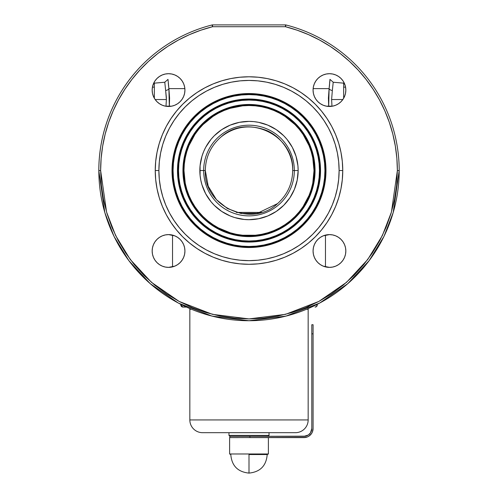 <?xml version="1.0" encoding="UTF-8"?>
<svg xmlns="http://www.w3.org/2000/svg" width="498" height="498" viewBox="0 0 498 498"><rect width="100%" height="100%" fill="white"/><g stroke="black" fill="none" stroke-linecap="round" stroke-linejoin="round"><path stroke-width="0.75" d="M249 236.077A65.537 65.537 0 0 0 314.537 170.54A65.537 65.537 0 0 0 249 105.003L249 104.474A66.06 66.06 0 0 1 315.06 170.54A66.06 66.06 0 0 1 249 236.6L249 235.548A65.014 65.014 0 0 1 183.986 170.54A65.014 65.014 0 0 1 249 105.526L249 105.003A65.537 65.537 0 0 0 183.463 170.54A65.537 65.537 0 0 0 249 236.077A65.537 65.537 0 0 0 314.537 170.54A65.537 65.537 0 0 0 249 105.003L249 105.526L255.374 105.837L261.68 106.777L267.874 108.327L273.881 110.475L279.646 113.202L285.117 116.482L294.972 124.568L299.254 129.293L303.058 134.416L309.065 145.659L311.213 151.666L312.763 157.854L314.014 170.54L312.763 183.22L311.213 189.408L309.065 195.415L303.058 206.658L299.254 211.781L294.972 216.506L290.241 220.795L285.117 224.592L279.646 227.872L273.881 230.599L267.874 232.753L261.68 234.303L255.374 235.237L242.626 235.237L236.32 234.303L230.126 232.753L218.354 227.872L212.883 224.592L207.759 220.795L203.028 216.506L198.746 211.781L194.942 206.658L191.668 201.186L188.935 195.415L186.787 189.408L185.237 183.22L183.986 170.54L184.304 164.166L185.237 157.854L186.787 151.666L188.935 145.659L194.942 134.416L198.746 129.293L203.028 124.568L212.883 116.482L218.354 113.202L224.119 110.475L230.126 108.327L242.626 105.837L249 105.526A65.014 65.014 0 0 1 314.014 170.54A65.014 65.014 0 0 1 249 235.548L249 236.6L255.474 236.282L261.886 235.33L268.179 233.755L274.28 231.57L280.144 228.8L285.703 225.47L290.907 221.604L295.712 217.253L300.07 212.447L303.929 207.243L307.26 201.678L310.036 195.82L312.215 189.713L313.796 183.426L314.742 177.014L315.06 170.54L314.742 164.06L313.796 157.648L312.215 151.361L310.036 145.254L307.26 139.396L303.929 133.838L300.07 128.627L295.712 123.821L290.907 119.47L285.703 115.611L280.144 112.274L274.28 109.504L268.179 107.319L261.886 105.744L255.474 104.792L249 104.474L242.526 104.792L236.114 105.744L229.821 107.319L223.72 109.504L217.856 112.274L212.297 115.611L207.093 119.47L202.288 123.821L197.93 128.627L194.071 133.838L190.74 139.396L187.964 145.254L185.785 151.361L184.204 157.648L183.258 164.06L182.94 170.54L183.258 177.014L184.204 183.426L185.785 189.713L187.964 195.82L190.74 201.678L194.071 207.243L197.93 212.447L202.288 217.253L207.093 221.604L212.297 225.47L217.856 228.8L223.72 231.57L229.821 233.755L236.114 235.33L242.526 236.282L249 236.6A66.06 66.06 0 0 1 182.94 170.54A66.06 66.06 0 0 1 249 104.474L249 105.003A65.537 65.537 0 0 0 183.463 170.54A65.537 65.537 0 0 0 249 236.077M249 241.536L249 241.013A70.473 70.473 0 0 1 178.527 170.54A70.473 70.473 0 0 1 249 100.067L249 99.538A70.996 70.996 0 0 0 178.004 170.54A70.996 70.996 0 0 0 249 241.536A70.996 70.996 0 0 0 319.996 170.54A70.996 70.996 0 0 0 249 99.538L249 99.015A71.525 71.525 0 0 1 320.525 170.54A71.525 71.525 0 0 1 249 242.059L249 241.536L249 242.059L256.009 241.717L262.956 240.69L269.76 238.984L276.371 236.618L282.715 233.618L288.734 230.008L294.374 225.824L299.578 221.112L304.29 215.914L308.467 210.274L312.078 204.255L315.078 197.911L317.444 191.3L319.15 184.49L320.177 177.549L320.525 170.54L320.177 163.525L319.15 156.584L317.444 149.774L315.078 143.169L312.078 136.819L308.467 130.8L304.29 125.166L299.578 119.962L294.374 115.25L288.734 111.066L282.715 107.462L276.371 104.456L269.76 102.096L262.956 100.391L256.009 99.357L249 99.015L241.991 99.357L235.044 100.391L228.24 102.096L221.629 104.456L215.285 107.462L209.266 111.066L203.626 115.25L198.422 119.962L193.71 125.166L189.533 130.8L185.922 136.819L182.922 143.169L180.556 149.774L178.85 156.584L177.823 163.525L177.475 170.54L177.823 177.549L178.85 184.49L180.556 191.3L182.922 197.911L185.922 204.255L189.533 210.274L193.71 215.914L198.422 221.112L203.626 225.824L209.266 230.008L215.285 233.618L221.629 236.618L228.24 238.984L235.044 240.69L241.991 241.717L249 242.059A71.525 71.525 0 0 1 177.475 170.54A71.525 71.525 0 0 1 249 99.015L249 99.538A70.996 70.996 0 0 0 178.004 170.54A70.996 70.996 0 0 0 249 241.536A70.996 70.996 0 0 0 319.996 170.54A70.996 70.996 0 0 0 249 99.538L249 100.067A70.473 70.473 0 0 1 319.473 170.54A70.473 70.473 0 0 1 249 241.013L249 241.536M249 246.996L249 246.473A75.933 75.933 0 0 1 173.067 170.54A75.933 75.933 0 0 1 249 94.601L249 94.078A76.462 76.462 0 0 0 172.538 170.54A76.462 76.462 0 0 0 249 246.996A76.462 76.462 0 0 0 325.462 170.54A76.462 76.462 0 0 0 249 94.078L249 93.549A76.985 76.985 0 0 1 325.985 170.54A76.985 76.985 0 0 1 249 247.525L249 246.996L249 247.525L256.545 247.151L264.021 246.043L271.348 244.207L278.463 241.661L285.292 238.43L291.772 234.546L297.841 230.051L303.438 224.971L308.511 219.375L313.012 213.306L316.896 206.826L320.127 199.997L322.673 192.888L324.503 185.555L325.617 178.085L325.985 170.54L325.617 162.989L324.503 155.519L322.673 148.192L320.127 141.077L316.896 134.248L313.012 127.768L308.511 121.699L303.438 116.102L297.841 111.029L291.772 106.528L285.292 102.644L278.463 99.413L271.348 96.867L264.021 95.031L256.545 93.923L249 93.549L241.455 93.923L233.979 95.031L226.652 96.867L219.537 99.413L212.708 102.644L206.228 106.528L200.159 111.029L194.562 116.102L189.489 121.699L184.988 127.768L181.104 134.248L177.873 141.077L175.327 148.192L173.497 155.519L172.383 162.989L172.015 170.54L172.383 178.085L173.497 185.555L175.327 192.888L177.873 199.997L181.104 206.826L184.988 213.306L189.489 219.375L194.562 224.971L200.159 230.051L206.228 234.546L212.708 238.43L219.537 241.661L226.652 244.207L233.979 246.043L241.455 247.151L249 247.525A76.985 76.985 0 0 1 172.015 170.54A76.985 76.985 0 0 1 249 93.549L249 94.078A76.462 76.462 0 0 0 172.538 170.54A76.462 76.462 0 0 0 249 246.996A76.462 76.462 0 0 0 325.462 170.54A76.462 76.462 0 0 0 249 94.078L249 94.601A75.933 75.933 0 0 1 324.933 170.54A75.933 75.933 0 0 1 249 246.473L249 246.996M331.961 105.769L331.612 99.538L331.961 105.769M342.836 99.538L331.612 99.538L342.836 99.538M168.063 79.973L168.897 88.619A3.642 1.911 -7.6 0 1 165.66 90.505L166.388 99.538L165.983 106.267L166.388 99.538L155.164 99.538L166.388 99.538L166.338 97.166L164.782 82.238L154.336 83.154L154.336 98.237L154.336 83.154M294.337 170.54A45.337 45.337 0 0 0 249 125.197A45.337 45.337 0 0 0 203.663 170.54L199.847 170.54A49.153 49.153 0 0 1 249 121.388A49.153 49.153 0 0 1 298.153 170.54L292.693 170.54C294.505 135.02 247.363 112.841 221.149 136.875C210.866 145.74 205.587 156.963 205.307 170.54L203.663 170.54A45.337 45.337 0 0 1 249 125.197A45.337 45.337 0 0 1 294.337 170.54A45.337 45.337 0 0 1 249 215.877A45.337 45.337 0 0 1 203.663 170.54L205.307 170.54C205.587 156.963 210.866 145.74 221.149 136.875C234.153 126.685 248.751 124.344 264.93 129.853C278.948 134.609 293.098 151.436 292.693 170.54C292.438 183.75 287.396 194.774 277.56 203.601L257.024 213.486L240.976 213.486L227.462 208.55L216.425 199.654L208.214 186.208L205.307 170.54C203.458 206.477 251.577 228.495 277.56 203.601C287.396 194.774 292.438 183.75 292.693 170.54L298.153 170.54L297.916 165.722L296.036 156.272L292.351 147.364L286.997 139.353L283.754 135.78L276.309 129.667L267.812 125.129L258.587 122.327L253.818 121.624L249 121.388L239.414 122.327L230.188 125.129L221.691 129.667L214.246 135.78L211.003 139.353L205.649 147.364L203.589 151.728L201.964 156.272L200.084 165.722L200.084 175.358L200.794 180.127L201.964 184.808L205.649 193.71L211.003 201.721L214.246 205.294L221.691 211.407L230.188 215.951L234.732 217.576L244.182 219.456L249 219.693L258.587 218.746L267.812 215.951L276.309 211.407L283.754 205.294L289.867 197.843L294.411 189.346L297.206 180.127L298.153 170.54A49.153 49.153 0 0 1 249 219.693A49.153 49.153 0 0 1 199.847 170.54L203.663 170.54A45.337 45.337 0 0 0 249 215.877A45.337 45.337 0 0 0 294.337 170.54M313.068 90.082A16.384 16.384 0 0 1 329.452 73.698A16.384 16.384 0 0 1 345.836 90.082L345.525 86.889L344.591 83.813L343.078 80.981L341.037 78.497L338.559 76.462L335.727 74.949L332.652 74.015L329.452 73.698L326.258 74.015L323.183 74.949L320.351 76.462L317.867 78.497L315.832 80.981L314.319 83.813L313.385 86.889L313.068 90.082L313.385 93.282L314.319 96.351L315.832 99.189L317.867 101.667L320.351 103.709L323.183 105.221L326.258 106.155L329.452 106.466L332.652 106.155L335.727 105.221L338.559 103.709L341.037 101.667L343.078 99.189L344.591 96.351L345.525 93.282L345.836 90.082A16.384 16.384 0 0 1 329.452 106.466A16.384 16.384 0 0 1 313.068 90.082M313.068 250.992A16.384 16.384 0 0 1 329.452 234.608A16.384 16.384 0 0 1 345.836 250.992L345.525 247.799L344.591 244.723L343.078 241.891L341.037 239.407L338.559 237.372L335.727 235.853L332.652 234.925L329.452 234.608L323.183 235.853L320.351 237.372L317.867 239.407L315.832 241.891L314.319 244.723L313.385 247.799L313.068 250.992L313.385 254.185L314.319 257.261L315.832 260.093L317.867 262.577L320.351 264.612L323.183 266.131L329.452 267.376L332.652 267.059L335.727 266.131L338.559 264.612L341.037 262.577L343.078 260.093L344.591 257.261L345.525 254.185L345.836 250.992A16.384 16.384 0 0 1 329.452 267.376A16.384 16.384 0 0 1 313.068 250.992M152.164 250.992A16.384 16.384 0 0 1 168.548 234.608A16.384 16.384 0 0 1 184.932 250.992L184.615 247.799L183.681 244.723L182.168 241.891L180.133 239.407L177.649 237.372L174.817 235.853L168.548 234.608L165.348 234.925L162.273 235.853L159.441 237.372L156.963 239.407L154.922 241.891L153.409 244.723L152.475 247.799L152.164 250.992L152.475 254.185L153.409 257.261L154.922 260.093L156.963 262.577L159.441 264.612L162.273 266.131L165.348 267.059L168.548 267.376L174.817 266.131L177.649 264.612L180.133 262.577L182.168 260.093L183.681 257.261L184.615 254.185L184.932 250.992A16.384 16.384 0 0 1 168.548 267.376A16.384 16.384 0 0 1 152.164 250.992M152.164 90.082A16.384 16.384 0 0 1 168.548 73.698A16.384 16.384 0 0 1 184.932 90.082L184.615 86.889L183.681 83.813L182.168 80.981L180.133 78.497L177.649 76.462L174.817 74.949L171.742 74.015L168.548 73.698L165.348 74.015L162.273 74.949L159.441 76.462L156.963 78.497L154.922 80.981L153.409 83.813L152.475 86.889L152.164 90.082L152.475 93.282L153.409 96.351L154.922 99.189L156.963 101.667L159.441 103.709L162.273 105.221L165.348 106.155L168.548 106.466L171.742 106.155L174.817 105.221L177.649 103.709L180.133 101.667L182.168 99.189L183.681 96.351L184.615 93.282L184.932 90.082A16.384 16.384 0 0 1 168.548 106.466A16.384 16.384 0 0 1 152.164 90.082M236.755 212.522L261.052 212.528M397.367 170.54L391.434 212.08L382.364 235.554L367.692 259.558L346.558 282.322L318.82 301.452L285.522 314.344L249 318.907L212.478 314.344L179.18 301.452L151.442 282.322L130.308 259.558L115.636 235.554L106.566 212.08L100.633 170.54L98.809 170.54L104.817 212.59L113.998 236.351L128.851 260.653L150.247 283.692L178.321 303.058L212.03 316.106L249 320.724L285.97 316.106L319.679 303.058L347.753 283.692L369.149 260.653L384.002 236.351L393.183 212.59L399.191 170.54L397.367 170.54L399.191 170.54A150.191 150.191 0 0 0 285.914 24.956L285.466 26.718A148.367 148.367 0 0 1 397.367 170.54L396.657 185.082L394.516 199.48L390.98 213.605L386.075 227.318L379.85 240.478L372.361 252.965L363.689 264.662L353.91 275.45L343.122 285.23L331.431 293.901L318.938 301.39L305.778 307.615L292.071 312.52L277.946 316.056L263.542 318.191L249 318.907L234.458 318.191L220.054 316.056L205.929 312.52L192.222 307.615L179.062 301.39L166.569 293.901L154.878 285.23L144.09 275.45L134.311 264.662L125.639 252.965L118.151 240.478L111.926 227.318L107.02 213.605L103.484 199.48L101.343 185.082L100.633 170.54L101.138 158.289L102.656 146.126L105.171 134.124L108.67 122.371L113.121 110.954L118.505 99.936L124.78 89.403L131.902 79.425L139.826 70.069L148.491 61.397L157.847 53.473L167.82 46.345L178.352 40.07L189.365 34.679L200.787 30.222L212.534 26.718L285.466 26.718L297.213 30.222L308.636 34.679L319.648 40.07L330.18 46.345L340.153 53.473L349.509 61.397L358.174 70.069L366.098 79.425L373.22 89.403L379.495 99.936L384.879 110.954L389.33 122.371L392.829 134.124L395.344 146.126L396.862 158.289L397.367 170.422M342.755 170.54L339.113 170.54A90.113 90.113 0 0 1 249 260.653A90.113 90.113 0 0 1 158.887 170.54L155.245 170.54A93.755 93.755 0 0 0 249 264.295A93.755 93.755 0 0 0 342.755 170.54L342.3 161.346L340.956 152.245L338.715 143.324L335.615 134.659L331.687 126.343L326.956 118.449L321.471 111.06L315.296 104.244L308.48 98.062L301.085 92.584L293.198 87.853L284.881 83.919L276.216 80.819L267.289 78.584L258.188 77.234L249 76.785L239.812 77.234L230.711 78.584L221.784 80.819L213.119 83.919L204.803 87.853L196.915 92.584L189.52 98.062L182.704 104.244L176.529 111.06L171.044 118.449L166.313 126.343L162.385 134.659L159.285 143.324L157.044 152.245L155.7 161.346L155.245 170.54L155.7 179.728L157.044 188.829L159.285 197.756L162.385 206.415L166.313 214.731L171.044 222.625L176.529 230.014L182.704 236.83L189.52 243.012L196.915 248.49L204.803 253.221L213.119 257.155L221.784 260.255L230.711 262.49L239.812 263.84L249 264.295L258.188 263.84L267.289 262.49L276.216 260.255L284.881 257.155L293.198 253.221L301.085 248.49L308.48 243.012L315.296 236.83L321.471 230.014L326.956 222.625L331.687 214.731L335.615 206.415L338.715 197.756L340.956 188.829L342.3 179.728L342.755 170.54A93.755 93.755 0 0 0 249 76.785A93.755 93.755 0 0 0 155.245 170.54L158.887 170.54L159.323 161.707L160.617 152.954L162.765 144.376L165.747 136.054L169.525 128.061L174.076 120.472L179.342 113.37L185.281 106.821L191.836 100.876L198.939 95.61L206.521 91.066L214.514 87.287L222.843 84.305L231.421 82.158L240.167 80.857L249 80.427L257.833 80.857L266.579 82.158L275.157 84.305L283.487 87.287L291.479 91.066L299.061 95.61L306.164 100.876L312.719 106.821L318.658 113.37L323.924 120.472L328.475 128.061L332.253 136.054L335.235 144.376L337.383 152.954L338.677 161.707L339.113 170.54L338.677 179.373L337.383 188.12L335.235 196.698L332.253 205.02L328.475 213.02L323.924 220.602L318.658 227.704L312.719 234.259L306.164 240.198L299.061 245.464L291.479 250.008L283.487 253.793L275.157 256.769L266.579 258.916L257.833 260.217L249 260.653L240.167 260.217L231.421 258.916L222.843 256.769L214.514 253.793L206.521 250.008L198.939 245.464L191.836 240.198L185.281 234.259L179.342 227.704L174.076 220.602L169.525 213.02L165.747 205.02L162.765 196.698L160.617 188.12L159.323 179.373L158.887 170.54A90.113 90.113 0 0 1 249 80.427A90.113 90.113 0 0 1 339.113 170.54L342.755 170.54M168.287 83.147L168.897 88.619L184.864 88.619L168.897 88.619L169.588 98.1L169.32 106.448L168.897 88.619A3.642 1.911 172.4 0 1 165.66 90.505M332.34 90.505L331.612 99.538L332.34 90.505A3.642 1.911 -172.4 0 1 329.103 88.619L329.969 79.356L333.218 82.238L332.34 90.505A3.642 1.911 7.6 0 1 329.103 88.619L328.686 106.448L328.412 98.112L329.103 88.619L313.136 88.619L329.103 88.619L329.937 79.973M399.191 170.54A150.191 150.191 0 0 1 249 320.724A150.191 150.191 0 0 1 212.086 24.956A150.191 150.191 0 0 0 98.809 170.54L100.633 170.54A148.367 148.367 0 0 1 212.534 26.718L212.086 24.956A1.818 1.818 0 0 1 212.534 24.9L212.534 26.718L285.466 26.718L285.914 24.956A150.191 150.191 0 0 1 399.191 170.54M279.621 317.575L280.256 317.438M277.604 317.979L278.239 317.855M276.676 318.154L277.137 318.066M276.066 318.266L276.739 318.141M276.266 318.228L276.62 318.166M278.388 317.824L277.579 317.979M236.12 320.177L237.123 320.258M238.934 320.388L237.87 320.314M239.096 320.401L239.706 320.438M238.474 320.357L238.797 320.382M237.807 320.307L238.156 320.332M238.393 320.351L239.015 320.395M239.912 320.451L239.501 320.426M225.09 318.813L225.781 318.919M226.764 319.075L226.216 318.988M224.592 318.732L224.019 318.633M243.759 320.637L244.207 320.65M244.132 320.65L245.165 320.675M245.639 320.687L245.302 320.681M242.968 320.606L242.196 320.575M241.673 320.55L241.269 320.525M241.455 320.538L240.764 320.5M242.806 320.6L242.495 320.588L242.806 320.6M259.502 320.357L258.107 320.451M259.271 320.376L261.145 320.233M260.317 320.301L260.765 320.264M258.362 320.432L260.174 320.307M332.652 267.059L329.452 267.376L332.652 267.059L329.452 267.376L325.462 266.884L325.462 235.1L325.462 266.884L326.258 267.059L323.183 266.131L320.351 264.612L317.867 262.577L315.832 260.093M172.538 235.1L172.538 266.884L172.538 235.1L171.742 234.925L174.817 235.853L177.649 237.372L180.133 239.407M329.894 80.744L329.713 83.147M329.564 84.735L329.24 87.561M168.579 86.073L168.436 84.76M200.787 30.222L189.365 34.679M124.836 89.316L118.505 99.936L124.78 89.403M105.171 134.124L102.656 146.126M395.344 146.126L392.829 134.124M379.495 99.936L373.164 89.316M308.636 34.679L297.213 30.222M344.591 257.261L343.078 260.093M314.319 257.261L313.385 254.185M320.351 237.372L323.183 235.853M325.462 235.1L329.452 234.608M335.727 235.853L338.559 237.372L335.727 235.853M177.649 103.709L174.817 105.221L171.742 106.155L165.348 106.155M162.273 105.221L159.441 103.709M156.963 101.667L154.922 99.189L153.409 96.351M165.348 74.015L168.548 73.698L165.348 74.015L168.548 73.698L171.742 74.015L174.817 74.949L177.649 76.462M180.133 78.497L182.168 80.981M183.681 83.813L184.615 86.889M177.649 264.612L174.817 266.131L171.742 267.059L168.548 267.376L165.348 267.059M162.273 266.131L159.441 264.612L162.273 266.131M154.922 260.093L153.409 257.261M156.963 239.407L154.922 241.891L156.963 239.407L159.441 237.372L162.273 235.853M168.548 234.608L171.742 234.925M183.681 244.723L184.615 247.799M343.078 99.189L341.037 101.667M332.652 106.155L326.258 106.155L323.183 105.221L320.351 103.709M317.867 101.667L315.832 99.189L314.319 96.351L313.385 93.282M320.351 76.462L323.183 74.949L326.258 74.015L329.452 73.698L332.652 74.015M335.727 74.949L338.559 76.462L335.727 74.949M341.037 78.497L343.078 80.981L344.591 83.813L343.078 80.981L341.037 78.497M328.419 73.729L329.452 73.698L328.419 73.729M329.452 267.376L326.258 267.059L329.452 267.376M172.538 266.884L168.548 267.376L172.538 266.884M168.548 73.698L169.581 73.729L168.548 73.698M343.078 241.891L341.037 239.407M335.727 266.131L338.559 264.612M162.273 74.949L159.441 76.462M156.963 78.497L154.922 80.981L153.409 83.813M261.73 212.409L236.27 212.409M212.36 26.045L212.534 24.9L285.466 24.9L285.466 26.718L285.466 24.9A1.818 1.818 0 0 1 285.914 24.956A1.818 1.818 0 0 0 285.466 24.9L212.534 24.9A1.818 1.818 0 0 0 212.086 24.956M261.481 212.409L238.225 212.409M343.664 98.237L343.664 83.154L343.664 98.237L343.664 96.469L344.541 96.469L343.664 96.469L343.664 98.237M168.76 87.561L168.442 84.784M164.788 82.332L164.813 82.842L164.782 82.238L168.031 79.356M343.664 83.154L333.218 82.238L333.181 82.849M249 246.473L241.555 246.105L234.185 245.016L226.957 243.205L219.942 240.69L213.206 237.509L206.813 233.674L200.825 229.236L195.309 224.231L190.304 218.709L185.866 212.727L182.031 206.334L178.844 199.598L176.336 192.583L174.524 185.349L173.429 177.979L173.067 170.54L173.429 163.095L174.524 155.725L176.336 148.497L178.844 141.482L182.031 134.74L185.866 128.353L190.304 122.365L195.309 116.843L200.825 111.838L206.813 107.4L213.206 103.572L219.942 100.384L226.957 97.876L234.185 96.064L241.555 94.969L249 94.601L256.445 94.969L263.816 96.064L271.043 97.876L278.058 100.384L284.794 103.572L291.187 107.4L297.175 111.838L302.691 116.843L307.696 122.365L312.134 128.353L315.969 134.74L319.156 141.482L321.664 148.497L323.476 155.725L324.572 163.095L324.933 170.54L324.572 177.979L323.476 185.349L321.664 192.583L319.156 199.598L315.969 206.334L312.134 212.727L307.696 218.709L302.691 224.231L297.175 229.236L291.187 233.674L284.794 237.509L278.058 240.69L271.043 243.205L263.816 245.016L256.445 246.105L249 246.473M249 241.013L242.09 240.671L235.249 239.656L228.545 237.976L222.033 235.647L215.777 232.691L209.845 229.136L204.292 225.015L199.169 220.371L194.525 215.248L190.404 209.689L186.85 203.757L183.893 197.507L181.565 190.995L179.884 184.285L178.869 177.444L178.527 170.54L178.869 163.63L179.884 156.789L181.565 150.079L183.893 143.567L186.85 137.317L190.404 131.385L194.525 125.832L199.169 120.703L204.292 116.059L209.845 111.944L215.777 108.383L222.033 105.427L228.545 103.098L235.249 101.418L242.09 100.403L249 100.067L255.91 100.403L262.751 101.418L269.455 103.098L275.967 105.427L282.223 108.383L288.155 111.944L293.708 116.059L298.831 120.703L303.475 125.832L307.596 131.385L311.15 137.317L314.107 143.567L316.435 150.079L318.116 156.789L319.131 163.63L319.473 170.54L319.131 177.444L318.116 184.285L316.435 190.995L314.107 197.507L311.15 203.757L307.596 209.689L303.475 215.248L298.831 220.371L293.708 225.015L288.155 229.136L282.223 232.691L275.967 235.647L269.455 237.976L262.751 239.656L255.91 240.671L249 241.013M226.658 319.056L226.248 318.994M222.251 318.328L223.515 318.546M224.424 318.701L224.075 318.645M225.488 318.876L225.862 318.932M225.314 318.845L224.828 318.77M224.374 318.695L225.127 318.82M228.414 319.311L232.753 319.847M239.314 320.413L237.652 320.295M239.233 320.407L239.943 320.451M235.896 320.152L236.587 320.214M239.158 320.407L238.754 320.376L239.158 320.407M240.771 320.5L241.119 320.519M244.481 320.656L243.124 320.612M241.343 320.531L242.221 320.575L241.343 320.531M243.36 320.619L242.433 320.581M244.779 320.668L244.281 320.65M242.221 320.575L242.657 320.594M259.962 320.326L260.554 320.282M272.394 318.894L273.178 318.77M271.945 318.963L271.012 319.106M279.44 317.612L279.795 317.537M279.117 317.674L278.307 317.842M279.005 317.699L278.581 317.786M228.974 435.414L229.883 436.329L228.974 435.414L269.026 435.414L228.974 435.414L228.974 432.687L228.974 435.414M268.117 436.329L269.026 435.414L269.026 432.687L269.026 435.414L268.117 436.329M308.162 309.258A2.185 2.185 0 0 1 308.293 308.53A2.185 2.185 0 0 0 308.162 309.258L306.563 309.258L308.162 309.258L308.162 419.945L189.838 419.945A12.743 12.743 0 0 0 202.58 432.687L295.42 432.687A12.743 12.743 0 0 0 308.162 419.945L308.162 309.258M189.707 308.53A2.185 2.185 0 0 1 189.838 309.258L189.838 419.945L308.162 419.945A12.743 12.743 0 0 1 295.42 432.687L202.58 432.687A12.743 12.743 0 0 1 189.838 419.945L189.838 309.258A2.185 2.185 0 0 0 189.707 308.53M317.27 304.888A2.185 2.185 0 0 1 315.085 307.073L315.072 307.073A2.185 2.185 0 0 0 317.27 304.888L317.077 305.728L317.245 304.888L316.13 304.888L317.245 304.888L316.591 306.451M191.437 309.258L189.838 309.258L191.437 309.258M180.73 304.315L180.73 304.888L180.755 304.328L180.755 304.888L181.87 304.888L180.755 304.888L181.397 306.438L180.73 304.888L181.397 306.438L182.1 306.911L180.923 305.728M180.73 304.888L182.915 307.073L186.433 307.073L182.505 307.029L181.397 306.438L182.505 307.029M317.077 305.728L315.9 306.911L316.604 306.438L315.072 307.073M307.061 307.073L310.347 307.073M343.664 87.138L343.664 84.062L344.691 84.062L343.664 84.062L343.664 87.138L345.575 87.138L343.664 87.138M249 454.537L249 473.1L249 454.537L267.202 454.537L249 454.537M229.609 453.983L230.798 454.537L229.609 453.983L268.391 453.983L229.609 453.983L229.609 437.599L229.609 453.983M267.202 454.537L268.391 453.983L268.391 437.599L268.391 453.983L267.202 454.537C266.293 465.779 260.224 471.967 249 473.1C237.776 471.967 231.707 465.779 230.798 454.537M233.257 437.599L238.231 437.599M305.504 436.173L249.909 436.329L249.909 437.599L303.979 437.599L307.459 436.908L309.034 436.067L311.549 433.553L312.389 431.984L313.08 428.498L313.08 324.733L311.804 324.733L311.804 428.498L310.484 432.849L308.324 435.009L303.979 436.329L229.883 436.329L229.883 437.599L305.753 437.425M310.416 434.935L311.549 433.553M312.389 431.984L312.906 430.272M303.979 437.599A9.101 9.101 0 0 0 313.08 428.498L313.08 333.834L311.804 333.834L311.804 428.498L311.213 431.492M310.484 432.849L309.513 434.032M313.08 324.733L311.804 324.733L311.804 333.834L313.08 333.834L313.08 324.733M311.804 428.498A7.831 7.831 0 0 1 303.979 436.329M249.909 437.599L249.909 436.329L229.883 436.329L229.883 437.599M154.336 84.062L154.336 87.138L152.425 87.138L154.336 87.138L154.336 84.062L153.309 84.062L154.336 84.062M153.459 96.469L154.336 96.469L153.459 96.469"/></g></svg>
